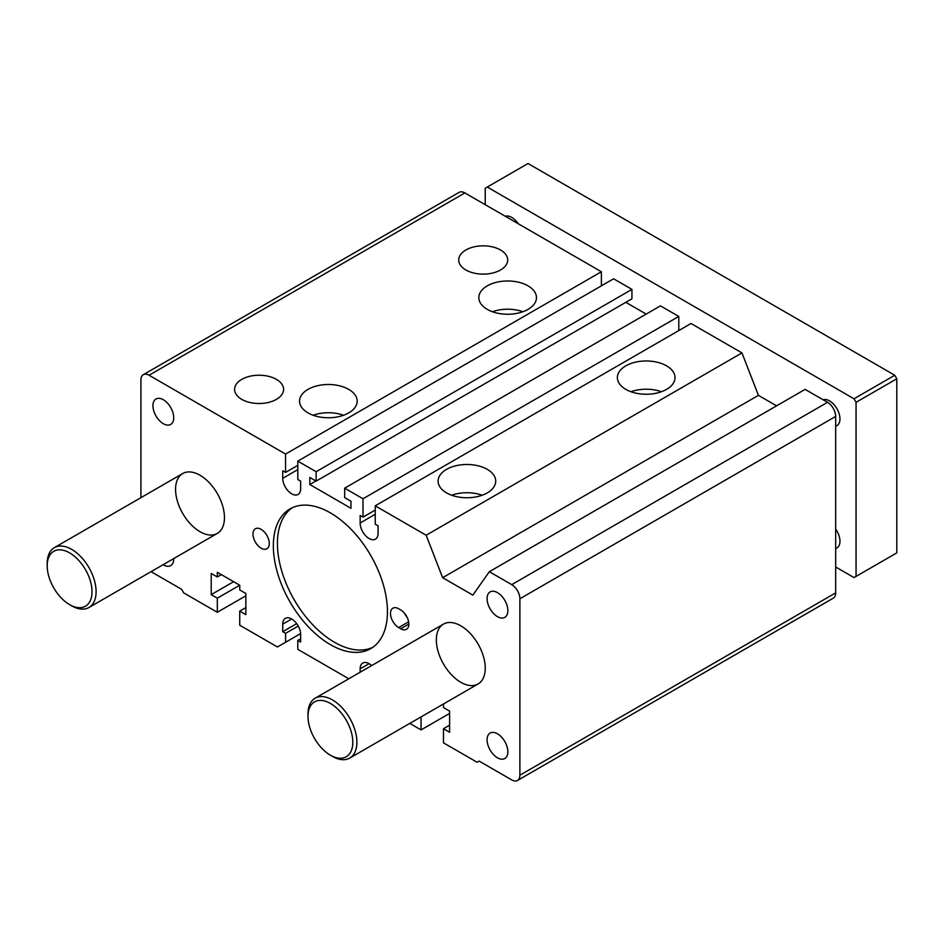 <?xml version="1.0" encoding="UTF-8"?>
<svg xmlns="http://www.w3.org/2000/svg" width="944" height="944" viewBox="0 0 944 944"><rect width="100%" height="100%" fill="white"/><g stroke="black" fill="none" stroke-linecap="round" stroke-linejoin="round"><path stroke-width="1.42" d="M348.796 678.771L297.797 649.33L297.797 640.398L300.652 642.038L300.652 634.51A12.673 7.316 -120 0 0 295.118 621.754A12.673 7.316 -120 0 0 285.348 618.355A12.673 7.316 -120 0 0 282.728 624.161L282.728 631.689L285.572 633.341L285.572 642.274L277.43 646.982L239.741 625.223L239.741 611.11L245.853 607.582M421.059 716.897L421.059 729.913L449.592 713.44M421.059 729.913L409.802 723.411M143.311 374.685A11.529 6.655 -120 0 1 149.069 375.252L285.572 454.064L601.375 271.742L464.873 192.93A11.529 6.655 -120 0 0 459.103 192.364L143.311 374.685A11.529 6.655 -120 0 0 140.916 379.96L140.916 497.665M276.403 379.37A24.497 14.136 180 0 1 283.566 389.896A24.497 14.136 180 0 1 259.093 403.513A24.497 14.136 180 0 1 234.619 389.896A24.497 14.136 180 0 1 249.299 376.408A24.497 14.136 180 0 1 276.403 379.37M500.521 249.983A24.497 14.136 180 0 1 507.683 260.509A24.497 14.136 180 0 1 483.21 274.126A24.497 14.136 180 0 1 458.737 260.509A24.497 14.136 180 0 1 473.416 247.021A24.497 14.136 180 0 1 500.521 249.983M528.026 285.855A28.816 16.638 180 0 1 536.463 297.62A28.816 16.638 180 0 1 507.66 314.258A28.816 16.638 180 0 1 478.844 297.62A28.816 16.638 180 0 1 496.627 282.256A28.816 16.638 180 0 1 528.026 285.855M348.737 389.376A28.816 16.638 180 0 1 357.174 401.141A28.816 16.638 180 0 1 328.359 417.767A28.816 16.638 180 0 1 299.555 401.141A28.816 16.638 180 0 1 317.337 385.766A28.816 16.638 180 0 1 348.737 389.376M443.479 703.964L443.479 707.563L449.592 711.092L449.592 732.261L443.479 728.733L443.479 742.845L477.098 762.256L479.127 761.088L511.731 779.909A11.529 6.655 60 0 0 517.489 780.476A11.529 6.655 60 0 0 519.884 775.201L519.884 598.756A11.529 6.655 -120 0 0 511.731 584.631L489.322 571.698L472.85 595.121L442.63 577.681L426.157 535.236L741.96 352.903L691.02 323.497L375.228 505.831L375.228 524.18L378.072 525.82L378.072 533.348A12.673 7.316 60 0 1 375.452 539.154A12.673 7.316 60 0 1 365.682 535.755A12.673 7.316 60 0 1 360.148 523L375.228 514.291M426.157 535.236L375.228 505.831M487.281 469.357A28.816 16.638 180 0 1 495.718 481.121A28.816 16.638 180 0 1 466.902 497.759A28.816 16.638 180 0 1 438.099 481.121A28.816 16.638 180 0 1 455.881 465.758A28.816 16.638 180 0 1 487.281 469.357M666.57 365.847A28.816 16.638 180 0 1 675.007 377.612A28.816 16.638 180 0 1 646.203 394.25A28.816 16.638 180 0 1 617.388 377.612A28.816 16.638 180 0 1 635.17 362.236A28.816 16.638 180 0 1 666.57 365.847M482.148 495.234A28.816 16.638 0 0 0 451.657 495.234M224.46 517.595A34.574 19.966 60 0 1 217.297 533.419A34.574 19.966 60 0 1 190.653 524.156A34.574 19.966 60 0 1 175.56 489.358A34.574 19.966 60 0 1 182.723 473.534A34.574 19.966 60 0 1 209.367 482.797A34.574 19.966 60 0 1 224.46 517.595M485.24 668.151A34.574 19.966 60 0 1 478.077 683.987A34.574 19.966 60 0 1 451.433 674.724A34.574 19.966 60 0 1 436.34 639.926A34.574 19.966 60 0 1 443.503 624.09A34.574 19.966 60 0 1 470.147 633.353A34.574 19.966 60 0 1 485.24 668.151M601.375 285.855L601.375 271.742M285.572 454.064L285.572 472.425L297.797 465.357M316.134 471.717L316.134 481.121L631.937 298.8L631.937 289.383L316.134 471.717L297.797 461.132L297.797 479.481L300.652 481.121L300.652 488.65A12.673 7.316 60 0 1 298.033 494.455A12.673 7.316 60 0 1 288.262 491.057A12.673 7.316 60 0 1 282.728 478.301L282.728 470.773L285.572 472.425M297.797 461.132L613.6 278.799L631.937 289.383M316.134 481.121L309.821 477.475L309.821 484.532L315.933 481.003M646.203 314.092L625.825 302.328M678.795 330.553L678.795 316.441L363.003 498.762L344.666 488.178L344.666 497.594L350.979 501.24L350.979 508.297L309.821 484.532M344.666 488.178L660.458 305.856L678.795 316.441M363.003 498.762L363.003 517.123L375.228 510.055M363.003 517.123L360.148 515.471L360.148 523M442.63 577.681L758.421 395.347L741.96 352.903M776.593 405.837L758.421 395.347M489.322 571.698L805.114 389.376L827.522 402.309A11.529 6.655 -120 0 1 835.676 416.422L835.676 592.879A11.529 6.655 -120 0 1 833.292 598.154L517.489 780.476M443.479 728.733L449.592 725.204M371.653 665.579A12.673 7.316 -120 0 0 362.767 663.054A12.673 7.316 -120 0 0 360.148 668.859L369.116 663.691M360.148 672.222L360.148 668.859M297.797 640.398L300.652 638.746M282.728 631.689L296.687 623.63M285.572 633.341L298.233 626.037M285.572 642.274L300.617 633.589M239.741 611.11L245.853 614.638L245.853 593.457L239.741 589.929L239.741 585.233L217.321 572.288L217.321 576.996L221.403 574.636M233.628 581.693L211.208 594.637L211.208 573.468L217.321 576.996M211.208 594.637L217.321 598.166L239.741 585.233M217.321 598.166L217.321 612.278L245.853 595.817M217.321 612.278L183.702 592.879L181.673 589.339L151.052 571.663M630.958 391.725A28.816 16.638 180 0 1 661.449 391.725M522.905 311.732A28.816 16.638 0 0 0 492.414 311.732M292.156 507.801A80.677 46.575 -120 0 0 294.139 599.688A80.677 46.575 -120 0 0 372.727 647.36M173.72 558.577A14.691 8.484 60 0 1 173.72 558.883A14.691 8.484 60 0 1 170.675 565.609A14.691 8.484 60 0 1 163.076 564.724M387.453 611.688A80.677 46.575 60 0 1 370.744 648.622A80.677 46.575 60 0 1 290.056 602.048A80.677 46.575 60 0 1 290.056 508.887A80.677 46.575 60 0 1 352.23 530.504A80.677 46.575 60 0 1 387.453 611.688M269.276 543.473A11.529 6.655 60 0 1 266.892 548.747A11.529 6.655 60 0 1 255.364 542.092A11.529 6.655 60 0 1 255.364 528.782A11.529 6.655 60 0 1 264.249 531.873A11.529 6.655 60 0 1 269.276 543.473M173.72 417.72A14.691 8.484 60 0 1 170.675 424.446A14.691 8.484 60 0 1 155.984 415.962A14.691 8.484 60 0 1 155.984 398.993A14.691 8.484 60 0 1 167.312 402.935A14.691 8.484 60 0 1 173.72 417.72M404.433 613.14A11.529 6.655 -120 0 0 407.135 617.305M398.651 627.571A11.529 6.655 60 0 1 391.123 617.411A11.529 6.655 60 0 1 392.893 608.184A11.529 6.655 60 0 1 398.651 608.75L400.693 609.93A11.529 6.655 60 0 1 408.221 620.09A11.529 6.655 60 0 1 406.451 629.318A11.529 6.655 60 0 1 400.693 628.751L398.651 627.571L408.634 621.813M507.86 751.79A14.691 8.484 60 0 1 504.816 758.516A14.691 8.484 60 0 1 490.125 750.032A14.691 8.484 60 0 1 490.125 733.063A14.691 8.484 60 0 1 501.441 737.004A14.691 8.484 60 0 1 507.86 751.79M507.86 610.638A14.691 8.484 60 0 1 504.816 617.364A14.691 8.484 60 0 1 490.125 608.88A14.691 8.484 60 0 1 490.125 591.912A14.691 8.484 60 0 1 501.441 595.841A14.691 8.484 60 0 1 507.86 610.638M343.604 415.254A28.816 16.638 0 0 0 313.113 415.254M47.2 565.822L47.2 563.462A34.574 19.966 60 0 1 54.363 547.638A34.574 19.966 60 0 1 81.007 556.901A34.574 19.966 60 0 1 96.099 591.699A34.574 19.966 60 0 1 88.937 607.523A34.574 19.966 60 0 1 71.65 605.812L69.608 604.632A31.695 18.302 60 0 1 47.2 565.822A31.695 18.302 60 0 1 69.608 552.877A31.695 18.302 60 0 1 92.028 591.699A31.695 18.302 60 0 1 69.608 604.632M307.992 716.378L307.992 714.03A34.574 19.966 60 0 1 315.154 698.206A34.574 19.966 60 0 1 341.799 707.469A34.574 19.966 60 0 1 356.891 742.255A34.574 19.966 60 0 1 349.728 758.091A34.574 19.966 60 0 1 332.441 756.38L330.4 755.2A31.695 18.302 60 0 1 307.992 716.378A31.695 18.302 60 0 1 330.4 703.445A31.695 18.302 60 0 1 352.808 742.255A31.695 18.302 60 0 1 330.4 755.2M505.288 216.27A14.691 8.484 60 0 1 518.173 223.704M835.676 529.065A14.691 8.484 60 0 1 839.959 541.231A14.691 8.484 60 0 1 836.915 547.957A14.691 8.484 60 0 1 835.676 548.464M823.121 399.772A14.691 8.484 60 0 1 834.095 404.716A14.691 8.484 60 0 1 839.959 418.9A14.691 8.484 60 0 1 836.915 425.626A14.691 8.484 60 0 1 835.676 426.133M856.055 576.406L896.8 552.877L896.8 378.792L894.759 375.252L854.013 398.781L856.055 402.309L856.055 576.406L854.013 577.586L835.676 566.99M896.8 378.792L856.055 402.309M485.24 204.695L485.24 188.234L528.026 163.524L894.759 375.252M487.281 187.054L854.013 398.781M149.069 375.252L464.873 192.93M282.728 478.301L297.797 469.593M511.731 584.631L827.522 402.309M519.884 598.756L835.676 416.422M519.884 775.201L835.676 592.879M282.728 624.161L291.684 618.993M400.693 628.751L408.835 624.043M88.937 607.523L217.297 533.419M54.363 547.638L182.723 473.534M349.728 758.091L478.077 683.987M315.154 698.206L443.503 624.09"/></g></svg>
